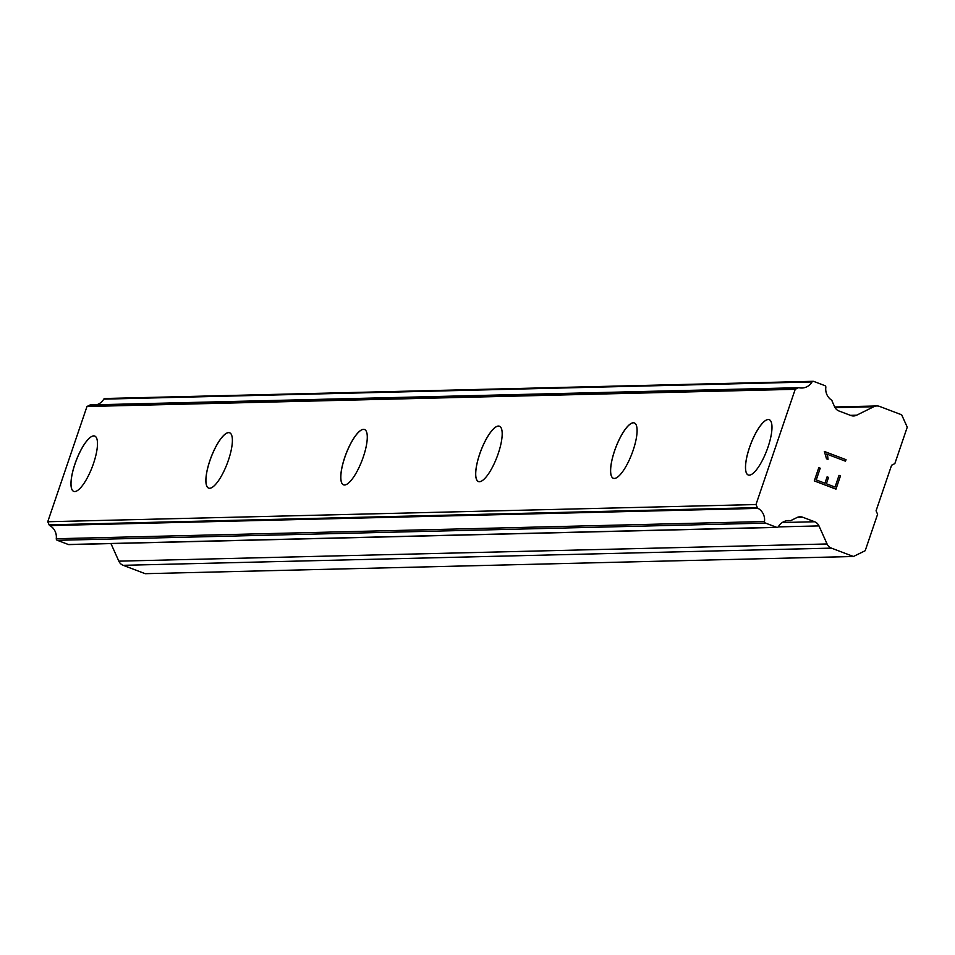 <?xml version="1.0" encoding="UTF-8"?>
<svg xmlns="http://www.w3.org/2000/svg" width="955" height="955" viewBox="0 0 955 955"><rect width="100%" height="100%" fill="white"/><g stroke="black" fill="none" stroke-linecap="round" stroke-linejoin="round"><path stroke-width="1.43" d="M748.254 475.005A29.593 8.655 110.8 0 1 750.105 445.889A29.593 8.655 110.8 0 1 768.262 419.52A29.593 8.655 110.8 0 1 769.264 419.687A29.593 8.655 110.8 0 1 767.426 448.755A29.593 8.655 110.8 0 1 749.257 475.16A29.593 8.655 110.8 0 1 748.231 474.993A29.593 8.655 110.8 0 1 750.045 445.913A29.593 8.655 110.8 0 1 768.214 419.508A29.593 8.655 110.8 0 1 769.241 419.675M613.349 478.276A29.593 8.655 110.8 0 1 615.199 449.16A29.593 8.655 110.8 0 1 633.356 422.802A29.593 8.655 110.8 0 1 634.359 422.958A29.593 8.655 110.8 0 1 632.532 452.037A29.593 8.655 110.8 0 1 614.363 478.443A29.593 8.655 110.8 0 1 613.325 478.276A29.593 8.655 110.8 0 1 615.139 449.184A29.593 8.655 110.8 0 1 633.308 422.779A29.593 8.655 110.8 0 1 634.335 422.946M478.455 481.559A29.593 8.655 110.8 0 1 480.293 452.431A29.593 8.655 110.8 0 1 498.45 426.073A29.593 8.655 110.8 0 1 499.465 426.228A29.593 8.655 110.8 0 1 497.627 455.308A29.593 8.655 110.8 0 1 479.458 481.714A29.593 8.655 110.8 0 1 478.431 481.547A29.593 8.655 110.8 0 1 480.234 452.455A29.593 8.655 110.8 0 1 498.403 426.049A29.593 8.655 110.8 0 1 499.441 426.228M343.549 484.83A29.593 8.655 110.8 0 1 345.4 455.714A29.593 8.655 110.8 0 1 363.557 429.344A29.593 8.655 110.8 0 1 364.559 429.511M344.552 484.997A29.593 8.655 110.8 0 1 343.525 484.818A29.593 8.655 110.8 0 1 345.328 455.738A29.593 8.655 110.8 0 1 363.509 429.332A29.593 8.655 110.8 0 1 364.535 429.499A29.593 8.655 110.8 0 1 362.721 458.591A29.593 8.655 110.8 0 1 344.552 484.997M208.644 488.112A29.593 8.655 110.8 0 1 210.494 458.985A29.593 8.655 110.8 0 1 228.651 432.627A29.593 8.655 110.8 0 1 229.654 432.782M209.658 488.268A29.593 8.655 110.8 0 1 208.62 488.101A29.593 8.655 110.8 0 1 210.434 459.009A29.593 8.655 110.8 0 1 228.603 432.603A29.593 8.655 110.8 0 1 229.63 432.782A29.593 8.655 110.8 0 1 227.827 461.862A29.593 8.655 110.8 0 1 209.658 488.268M73.75 491.383A29.593 8.655 110.8 0 1 75.588 462.268A29.593 8.655 110.8 0 1 93.745 435.898A29.593 8.655 110.8 0 1 94.76 436.065M74.753 491.55A29.593 8.655 110.8 0 1 73.726 491.371A29.593 8.655 110.8 0 1 75.529 462.292A29.593 8.655 110.8 0 1 93.697 435.886A29.593 8.655 110.8 0 1 94.736 436.053A29.593 8.655 110.8 0 1 92.922 465.145A29.593 8.655 110.8 0 1 74.753 491.55M853.436 556.49L145.196 573.692L123.171 565.324L831.411 548.122A8.07 7.664 -91.4 0 1 827.066 543.968L818.972 525.907A8.07 7.664 88.6 0 0 814.627 521.752L802.809 517.264A8.07 7.664 88.6 0 0 796.948 517.55L791.659 520.165A1.612 1.528 -91.4 0 1 790.645 520.69A12.916 12.26 88.6 0 0 788.532 520.547A12.916 12.26 88.6 0 0 778.409 526.635A1.612 1.528 -91.4 0 1 776.594 527.303L765.576 523.113A1.612 1.528 -91.4 0 1 764.489 521.537A12.916 12.26 88.6 0 0 758.067 508.382A1.612 1.528 -91.4 0 1 757.375 507.63L755.99 504.538L795.217 389.306L798.153 387.849A1.612 1.528 -91.4 0 1 799.132 387.754A12.916 12.26 88.6 0 0 801.913 388.017A12.916 12.26 88.6 0 0 812.025 381.928A1.612 1.528 -91.4 0 1 813.803 381.439L824.822 385.617A1.612 1.528 -91.4 0 1 825.824 387.36A12.916 12.26 88.6 0 0 831.674 400.169A1.612 1.528 -91.4 0 1 832.139 401.255L834.646 406.842A8.07 7.664 88.6 0 0 838.991 410.996L850.81 415.485A8.07 7.664 88.6 0 0 856.659 415.198L873.789 406.723A8.07 7.664 -91.4 0 1 879.651 406.436L901.663 414.804L907.25 427.16L894.847 463.605L891.576 465.264L876.069 510.794L877.597 514.268L865.194 550.713L853.436 556.49L831.411 548.122M110.947 543.574L118.838 561.158A8.07 7.664 88.6 0 0 123.171 565.324M90.904 404.944A1.612 1.528 88.6 0 0 89.913 405.051L86.977 406.508L47.75 521.74L49.135 524.832A1.612 1.528 88.6 0 0 49.839 525.584A12.916 12.26 88.6 0 1 56.261 538.739A1.612 1.528 88.6 0 0 57.336 540.315L68.354 544.505A1.612 1.528 88.6 0 0 69.464 544.481M96.634 404.765A12.916 12.26 88.6 0 0 103.785 399.13L812.025 381.928M105.575 398.641A1.612 1.528 88.6 0 0 103.785 399.13M816.25 479.935L824.917 483.23L816.239 479.935L820.226 468.213L816.25 479.935M824.917 483.23L827.102 476.843L828.546 477.393L827.09 476.843M828.546 477.393L826.373 483.779L828.534 477.393M826.373 483.779L835.04 487.074L826.35 483.779M835.04 487.074L839.027 475.351L840.472 475.9L839.027 475.363M835.959 489.139L840.46 475.9L835.971 489.139L814.281 480.902L818.793 467.663L820.238 468.213L818.793 467.675M828.021 459.367L827.699 456.406L828.033 459.379L826.505 458.794L824.344 451.44L846.035 459.677L824.344 451.452M845.497 461.193L846.011 459.677L845.509 461.205L826.636 454.031L827.71 456.406L826.624 454.031M786.419 520.797L790.645 520.69M57.336 540.315L765.576 523.113M56.261 538.739L764.489 521.537M49.839 525.584L758.067 508.382M47.75 521.74L755.99 504.538M86.977 406.508L795.217 389.306M118.838 561.158L827.066 543.968M778.218 526.897L818.972 525.907M782.276 522.54L814.627 521.752M797.282 517.395L802.809 517.264M68.354 544.505L776.594 527.303M49.135 524.832L757.375 507.63M89.913 405.051L798.153 387.849M850.451 415.353L856.659 415.198M835.076 407.666L873.789 406.723M68.915 544.601L777.155 527.399M90.522 404.908L798.75 387.706M104.955 398.51L813.194 381.308M834.706 406.985L876.869 405.959"/></g></svg>
